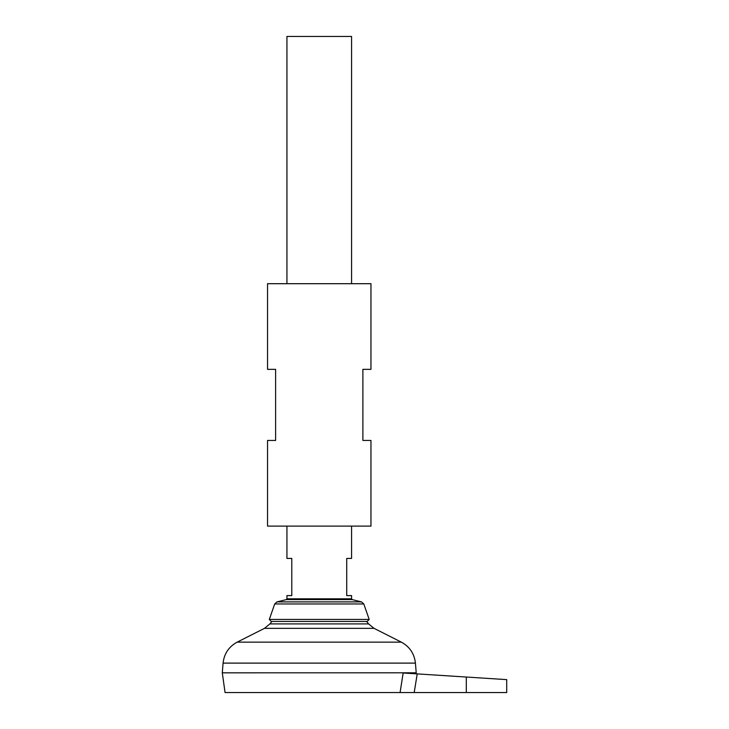 <?xml version="1.0" encoding="UTF-8"?>
<svg xmlns="http://www.w3.org/2000/svg" width="729" height="729" viewBox="0 0 729 729"><rect width="100%" height="100%" fill="white"/><g stroke="black" fill="none" stroke-linecap="round" stroke-linejoin="round"><path stroke-width="1.09" d="M374.013 628.334L368.601 623.906L269.903 623.906L264.49 628.334L374.013 628.334L401.324 642.14L237.18 642.14C228.851 646.687 224.149 653.676 223.083 663.108L415.421 663.108L416.213 672.803L222.29 672.831L416.213 672.803L416.077 673.824M414.19 692.55L506.71 692.55L506.71 679.619L417.225 673.897L414.19 692.55L400.084 692.55L403.155 673.004L400.084 692.55L225.061 692.55L222.29 672.831L223.083 663.108M403.219 673.004L417.225 673.897M351.569 283.699L351.569 36.45L286.934 36.45L286.934 283.699M286.934 526.101L286.934 558.423L291.782 558.423L291.782 595.593L286.934 595.593L286.934 598.819L351.569 598.819L351.569 595.593L346.722 595.593L346.722 558.423L351.569 558.423L351.569 526.101M274.705 603.958L363.789 603.958L369.193 619.44L269.311 619.44L274.705 603.958L276.993 601.89L361.511 601.89L352.189 599.602L286.315 599.602L286.934 598.819M369.193 619.44L367.225 621.463L271.279 621.463L269.311 619.44M370.961 283.699L267.543 283.699L267.543 369.348L275.617 369.348L275.617 440.453L267.543 440.453L267.543 526.101L370.961 526.101L370.961 440.453L362.887 440.453L362.887 369.348L370.961 369.348L370.961 283.699M466.305 677.041L466.305 692.55M368.601 623.906A62.822 62.822 0 0 0 366.578 621.463M271.926 621.463A62.822 62.822 0 0 0 269.903 623.906M264.49 628.334L237.18 642.14M415.421 663.108C414.354 653.676 409.652 646.687 401.324 642.14M352.189 599.602L351.569 598.819M286.315 599.602L276.993 601.89M363.789 603.958L361.511 601.89"/></g></svg>
